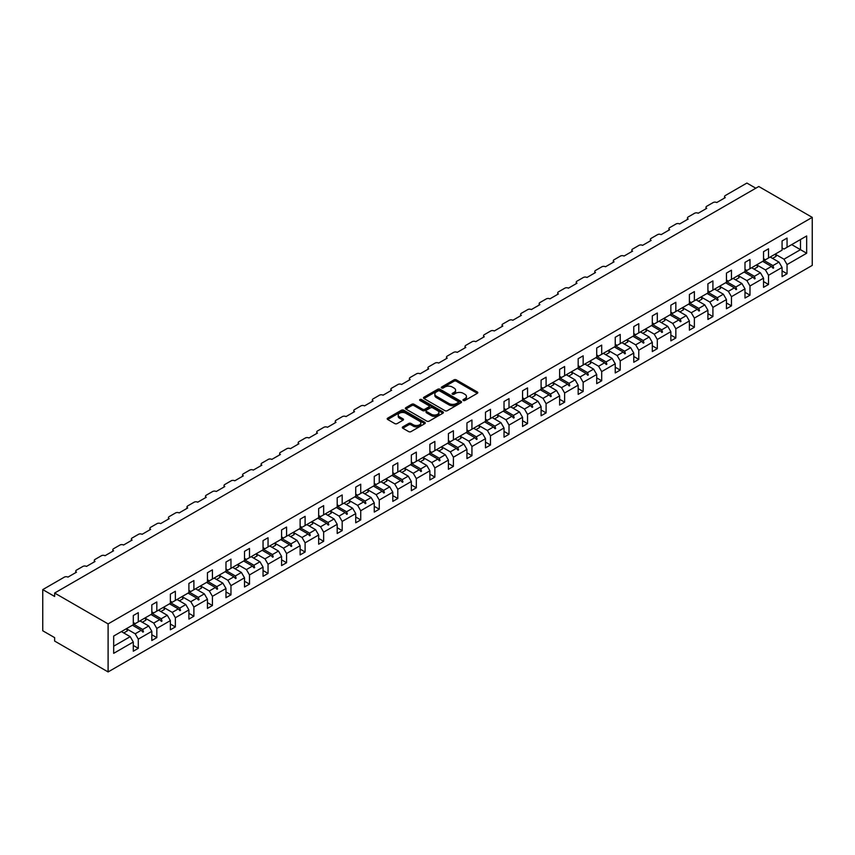 <?xml version="1.0" encoding="UTF-8"?>
<svg xmlns="http://www.w3.org/2000/svg" width="855" height="855" viewBox="0 0 855 855"><rect width="100%" height="100%" fill="white"/><g stroke="black" fill="none" stroke-linecap="round" stroke-linejoin="round"><path stroke-width="1.28" d="M463.303 400.493A1.154 0.663 0 0 0 464.928 400.493L477.325 393.332A1.646 0.951 0 0 0 477.806 392.659A1.646 0.951 0 0 0 477.325 391.985L456.335 379.866A1.646 0.951 0 0 0 453.994 379.866L441.608 387.026A1.154 0.663 0 0 0 443.243 387.967L444.846 387.037A5.28 3.046 0 0 1 452.306 387.037L454.058 388.052A5.28 3.046 0 0 1 455.597 390.201A5.28 3.046 0 0 1 454.058 392.36L452.455 393.289A1.154 0.663 0 0 0 454.091 394.23L455.694 393.3A5.28 3.046 0 0 1 463.154 393.3L464.906 394.315A5.28 3.046 0 0 1 466.445 396.464A5.28 3.046 0 0 1 464.906 398.622L463.303 399.552A1.154 0.663 0 0 0 463.303 400.493L463.303 399.552M402.791 426.869A1.646 0.951 0 0 0 402.31 427.543A1.646 0.951 0 0 0 402.791 428.216L408.69 431.615A1.646 0.951 0 0 0 411.02 431.615L424.785 423.674A1.646 0.951 0 0 0 425.266 423.001A1.646 0.951 0 0 0 424.785 422.327L403.784 410.208A1.646 0.951 0 0 0 401.455 410.208L387.689 418.148A1.646 0.951 0 0 0 387.208 418.822A1.646 0.951 0 0 0 387.689 419.495L394.807 423.599A1.646 0.951 0 0 0 397.137 423.599L403.026 420.2A1.646 0.951 0 0 0 403.517 419.527A1.646 0.951 0 0 0 403.026 418.854L399.499 416.823A4.414 2.544 0 0 1 398.206 415.017A4.414 2.544 0 0 1 400.931 412.666A4.414 2.544 0 0 1 405.74 413.221L419.559 421.194A4.414 2.544 0 0 1 420.852 423.001A4.414 2.544 0 0 1 418.127 425.352A4.414 2.544 0 0 1 413.318 424.796L411.02 423.471A1.646 0.951 0 0 0 408.69 423.471L402.791 426.869L402.791 428.216M812.25 217.373L108.104 623.904L108.104 671.934L812.25 265.392L812.25 217.373L758.78 186.497L54.635 593.039L54.635 596.469L42.75 589.608L64.371 577.125A2.522 1.454 180 0 1 67.94 577.125L76.501 572.177A2.522 1.454 0 0 1 75.753 571.151A2.522 1.454 0 0 1 76.501 570.125L82.914 566.416A2.522 1.454 180 0 1 86.473 566.416L95.033 561.479A2.522 1.454 0 0 1 94.296 560.452A2.522 1.454 0 0 1 95.033 559.427L101.446 555.718A2.522 1.454 180 0 1 105.015 555.718L113.565 550.78A2.522 1.454 0 0 1 112.828 549.744A2.522 1.454 0 0 1 113.565 548.718L119.989 545.02A2.522 1.454 180 0 1 123.547 545.02L132.108 540.071A2.522 1.454 0 0 1 131.371 539.045A2.522 1.454 0 0 1 132.108 538.019L138.521 534.311A2.522 1.454 180 0 1 142.09 534.311L150.64 529.373A2.522 1.454 0 0 1 149.903 528.347A2.522 1.454 0 0 1 150.64 527.311L157.053 523.613A2.522 1.454 180 0 1 160.622 523.613L169.183 518.675A2.522 1.454 0 0 1 168.435 517.638A2.522 1.454 0 0 1 169.183 516.612L175.596 512.915A2.522 1.454 180 0 1 179.155 512.915L187.715 507.966A2.522 1.454 0 0 1 186.978 506.94A2.522 1.454 0 0 1 187.715 505.914L194.128 502.206A2.522 1.454 180 0 1 197.697 502.206L206.247 497.268A2.522 1.454 0 0 1 205.51 496.242A2.522 1.454 0 0 1 206.247 495.205L212.671 491.507A2.522 1.454 180 0 1 216.23 491.507L224.79 486.57A2.522 1.454 0 0 1 224.053 485.533A2.522 1.454 0 0 1 224.79 484.507L231.203 480.799A2.522 1.454 180 0 1 234.772 480.799L243.322 475.861A2.522 1.454 0 0 1 242.585 474.835A2.522 1.454 0 0 1 243.322 473.809L249.746 470.1A2.522 1.454 180 0 1 253.304 470.1L261.865 465.163A2.522 1.454 0 0 1 261.117 464.137A2.522 1.454 0 0 1 261.865 463.1L268.278 459.402A2.522 1.454 180 0 1 271.837 459.402L280.397 454.465A2.522 1.454 0 0 1 279.66 453.428A2.522 1.454 0 0 1 280.397 452.402L286.81 448.693A2.522 1.454 180 0 1 290.379 448.693L298.929 443.756A2.522 1.454 0 0 1 298.192 442.73A2.522 1.454 0 0 1 298.929 441.704L305.353 437.995A2.522 1.454 180 0 1 308.912 437.995L317.472 433.058A2.522 1.454 0 0 1 316.735 432.032A2.522 1.454 0 0 1 317.472 430.995L323.885 427.297A2.522 1.454 180 0 1 327.454 427.297L336.004 422.359A2.522 1.454 0 0 1 335.267 421.323A2.522 1.454 0 0 1 336.004 420.297L342.428 416.588A2.522 1.454 180 0 1 345.986 416.588L354.547 411.65A2.522 1.454 0 0 1 353.799 410.624A2.522 1.454 0 0 1 354.547 409.598L360.96 405.89A2.522 1.454 180 0 1 364.519 405.89L373.079 400.952A2.522 1.454 0 0 1 372.342 399.926A2.522 1.454 0 0 1 373.079 398.89L379.492 395.192A2.522 1.454 180 0 1 383.061 395.192L391.611 390.254A2.522 1.454 0 0 1 390.874 389.217A2.522 1.454 0 0 1 391.611 388.191L398.035 384.483A2.522 1.454 180 0 1 401.594 384.483L410.154 379.545A2.522 1.454 0 0 1 409.417 378.519A2.522 1.454 0 0 1 410.154 377.493L416.567 373.785A2.522 1.454 180 0 1 420.136 373.785L428.686 368.847A2.522 1.454 0 0 1 427.949 367.821A2.522 1.454 0 0 1 428.686 366.784L435.11 363.086A2.522 1.454 180 0 1 438.668 363.086L447.229 358.138A2.522 1.454 0 0 1 446.492 357.112A2.522 1.454 0 0 1 447.229 356.086L453.642 352.378A2.522 1.454 180 0 1 457.201 352.378L465.761 347.44A2.522 1.454 0 0 1 465.024 346.414A2.522 1.454 0 0 1 465.761 345.388L472.174 341.679A2.522 1.454 180 0 1 475.743 341.679L484.293 336.742A2.522 1.454 0 0 1 483.556 335.705A2.522 1.454 0 0 1 484.293 334.679L490.717 330.981A2.522 1.454 180 0 1 494.276 330.981L502.836 326.033A2.522 1.454 0 0 1 502.099 325.007A2.522 1.454 0 0 1 502.836 323.981L509.249 320.272A2.522 1.454 180 0 1 512.818 320.272L521.368 315.335A2.522 1.454 0 0 1 520.631 314.309A2.522 1.454 0 0 1 521.368 313.272L527.792 309.574A2.522 1.454 180 0 1 531.35 309.574L539.911 304.637A2.522 1.454 0 0 1 539.174 303.6A2.522 1.454 0 0 1 539.911 302.574L546.324 298.876A2.522 1.454 180 0 1 549.893 298.876L558.443 293.928A2.522 1.454 0 0 1 557.706 292.902A2.522 1.454 0 0 1 558.443 291.876L564.856 288.167A2.522 1.454 180 0 1 568.425 288.167L576.975 283.229A2.522 1.454 0 0 1 576.238 282.203A2.522 1.454 0 0 1 576.975 281.167L583.399 277.469A2.522 1.454 180 0 1 586.958 277.469L595.518 272.531A2.522 1.454 0 0 1 594.781 271.495A2.522 1.454 0 0 1 595.518 270.469L601.931 266.76A2.522 1.454 180 0 1 605.5 266.76L614.05 261.822A2.522 1.454 0 0 1 613.313 260.796A2.522 1.454 0 0 1 614.05 259.77L620.473 256.062A2.522 1.454 180 0 1 624.032 256.062L632.593 251.124A2.522 1.454 0 0 1 631.856 250.098A2.522 1.454 0 0 1 632.593 249.062L639.006 245.364A2.522 1.454 180 0 1 642.575 245.364L651.125 240.426A2.522 1.454 0 0 1 650.388 239.389A2.522 1.454 0 0 1 651.125 238.363L657.538 234.655A2.522 1.454 180 0 1 661.107 234.655L669.657 229.717A2.522 1.454 0 0 1 668.92 228.691A2.522 1.454 0 0 1 669.657 227.665L676.081 223.957A2.522 1.454 180 0 1 679.639 223.957L688.2 219.019A2.522 1.454 0 0 1 687.463 217.993A2.522 1.454 0 0 1 688.2 216.956L694.613 213.258A2.522 1.454 180 0 1 698.182 213.258L706.732 208.321A2.522 1.454 0 0 1 705.995 207.284A2.522 1.454 0 0 1 706.732 206.258L713.156 202.55A2.522 1.454 180 0 1 716.714 202.55L725.275 197.612A2.522 1.454 0 0 1 724.538 196.586A2.522 1.454 0 0 1 725.275 195.56L746.896 183.066L755.809 188.218M108.104 623.904L54.635 593.039M444.963 410.678A1.646 0.951 0 0 0 447.293 410.678L461.059 402.726A1.646 0.951 0 0 0 461.54 402.053A1.646 0.951 0 0 0 461.059 401.38L440.058 389.26A1.646 0.951 0 0 0 437.728 389.26L423.962 397.212A1.646 0.951 0 0 0 423.482 397.885A1.646 0.951 0 0 0 423.962 398.558L444.963 410.678M420.404 400.738A1.154 0.663 0 0 1 421.568 400.899L421.568 399.531L442.922 411.854A1.646 0.951 0 0 1 443.403 412.527A1.646 0.951 0 0 1 442.922 413.2L429.157 421.141A1.646 0.951 0 0 1 426.827 421.141L405.826 409.021L405.826 407.675A1.646 0.951 0 0 0 405.345 408.348A1.646 0.951 0 0 0 405.826 409.021M405.826 407.675L411.715 404.276A1.646 0.951 0 0 1 414.055 404.276L422.562 409.192A1.646 0.951 0 0 0 424.903 409.192L428.804 406.937A1.646 0.951 0 0 0 429.285 406.264A1.646 0.951 0 0 0 428.804 405.591L419.944 400.471A1.154 0.663 0 0 1 421.568 399.531M133.294 622.536L135.197 623.637L138.286 621.852L138.286 612.661L133.294 615.536L133.294 624.727L113.683 636.045L113.683 653.338L133.294 642.02L130.206 636.665L121.41 631.589M133.294 645.45L138.286 648.325L138.286 639.134L151.827 631.321L148.738 625.967L139.942 620.89M126.422 628.724L135.197 633.79L138.286 639.134M151.827 611.838L153.729 612.928L156.818 611.143L156.818 601.952L151.827 604.838L151.827 614.029L138.286 621.852M151.827 634.752L156.818 637.627L156.818 628.436L170.369 620.612L167.281 615.269L158.485 610.192M142.293 622.248L145.927 620.153A13.445 7.759 60 0 0 144.955 618.005L153.729 623.081L156.818 628.436M170.369 601.129L172.272 602.23L175.361 600.445L175.361 591.254L170.369 594.129L170.369 603.331L156.818 611.143M170.369 624.043L175.361 626.929L175.361 617.738L188.902 609.914L185.813 604.56L177.017 599.483M163.497 607.317L172.272 612.383L175.361 617.738M188.902 590.431L190.804 591.532L193.893 589.747L193.893 580.556L188.902 583.431L188.902 592.622L175.361 600.445M188.902 613.345L193.893 616.22L193.893 607.029L207.444 599.216L204.345 593.862L195.56 588.785M182.04 596.619L190.804 601.685L193.893 607.029M207.444 579.733L209.336 580.823L212.425 579.038L212.425 569.847L207.444 572.732L207.444 581.924L193.893 589.747M207.444 602.636L212.425 605.522L212.425 596.33L225.977 588.507L222.888 583.153L214.092 578.076M200.572 585.921L209.336 590.976L212.425 596.33M225.977 569.024L227.879 570.125L230.968 568.34L230.968 559.149L225.977 562.024L225.977 571.226L212.425 579.038M225.977 591.938L230.968 594.823L230.968 585.632L244.509 577.809L241.42 572.455L232.635 567.378M216.443 579.433L220.066 577.349A13.445 7.759 60 0 0 219.094 575.191L227.879 580.278L230.968 585.632M244.509 558.326L246.411 559.427L249.5 557.642L249.5 548.45L244.509 551.325L244.509 560.517L230.968 568.34M244.509 581.24L249.5 584.115L249.5 574.923L263.051 567.1L259.963 561.756L251.167 556.68M234.975 568.735L238.609 566.641A13.445 7.759 60 0 0 237.637 564.492L246.411 569.58L249.5 574.923M263.051 547.617L264.954 548.718L268.043 546.933L268.043 537.742L263.051 540.627L263.051 549.818L249.5 557.642M263.051 570.531L268.043 573.416L268.043 564.225L281.584 556.402L278.495 551.048L269.699 545.971M256.179 553.816L264.954 558.871L268.043 564.225M281.584 536.919L283.486 538.019L286.575 536.235L286.575 527.043L281.584 529.918L281.584 539.12L268.043 546.933M281.584 559.833L286.575 562.718L286.575 553.527L300.126 545.704L297.027 540.349L288.242 535.273M272.05 547.328L275.673 545.244A13.445 7.759 60 0 0 274.712 543.085L283.486 548.173L286.575 553.527M300.126 526.22L302.018 527.311L305.107 525.536L305.107 516.335L300.126 519.22L300.126 528.411L286.575 536.235M300.126 549.134L305.107 552.009L305.107 542.818L318.659 534.995L315.57 529.651L306.774 524.575M290.593 536.63L294.216 534.535A13.445 7.759 60 0 0 293.244 532.387L302.018 537.474L305.107 542.818M318.659 515.512L320.561 516.612L323.65 514.828L323.65 505.636L318.659 508.522L318.659 517.713L305.107 525.536M318.659 538.426L323.65 541.311L323.65 532.12L337.191 524.297L334.102 518.942L325.317 513.866M311.797 521.71L320.561 526.766L323.65 532.12M337.191 504.813L339.093 505.914L342.182 504.129L342.182 494.938L337.191 497.813L337.191 507.004L323.65 514.828M337.191 527.727L342.182 530.613L342.182 521.411L355.733 513.599L352.645 508.244L343.849 503.168M330.329 511.001L339.093 516.067L342.182 521.411M355.733 494.115L357.636 495.205L360.725 493.431L360.725 484.229L355.733 487.115L355.733 496.306L342.182 504.129M355.733 517.029L360.725 519.904L360.725 510.713L374.266 502.89L371.177 497.546L362.381 492.469M346.2 504.525L349.823 502.43A13.445 7.759 60 0 0 348.851 500.282L357.636 505.358L360.725 510.713M374.266 483.406L376.168 484.507L379.257 482.722L379.257 473.531L374.266 476.417L374.266 485.608L360.725 493.431M374.266 506.32L379.257 509.206L379.257 500.015L392.808 492.191L389.709 486.837L380.924 481.76M364.732 493.827L368.355 491.732A13.445 7.759 60 0 0 367.394 489.573L376.168 494.66L379.257 500.015M392.808 472.708L394.7 473.809L397.799 472.024L397.799 462.833L392.808 465.708L392.808 474.899L379.257 482.722M392.808 495.622L397.799 498.508L397.799 489.306L411.341 481.493L408.252 476.139L399.456 471.062M385.936 478.896L394.7 483.962L397.799 489.306M411.341 462.01L413.243 463.1L416.332 461.326L416.332 452.124L411.341 455.01L411.341 464.201L397.799 472.024M411.341 484.924L416.332 487.799L416.332 478.608L429.873 470.784L426.784 465.441L417.999 460.364M404.479 468.198L413.243 473.253L416.332 478.608M429.873 451.301L431.775 452.402L434.864 450.617L434.864 441.426L429.873 444.311L429.873 453.503L416.332 461.326M429.873 474.215L434.864 477.101L434.864 467.909L448.415 460.086L445.327 454.732L436.531 449.655M420.339 461.721L423.973 459.627A13.445 7.759 60 0 0 423.001 457.468L431.775 462.555L434.864 467.909M448.415 440.603L450.318 441.704L453.407 439.919L453.407 430.728L448.415 433.603L448.415 442.794L434.864 450.617M448.415 463.517L453.407 466.403L453.407 457.201L466.948 449.388L463.859 444.034L455.063 438.957M438.882 451.013L442.505 448.928A13.445 7.759 60 0 0 441.533 446.77L450.318 451.857L453.407 457.201M466.948 429.905L468.85 430.995L471.939 429.21L471.939 420.019L466.948 422.904L466.948 432.096L453.407 439.919M466.948 452.819L471.939 455.694L471.939 446.502L485.49 438.679L482.402 433.335L473.606 428.259M460.086 436.093L468.85 441.148L471.939 446.502M485.49 419.196L487.382 420.297L490.481 418.512L490.481 409.321L485.49 412.206L485.49 421.397L471.939 429.21M485.49 442.11L490.481 444.995L490.481 435.804L504.023 427.981L500.934 422.627L492.138 417.55M478.618 425.384L487.382 430.45L490.481 435.804M504.023 408.498L505.925 409.598L509.014 407.814L509.014 398.622L504.023 401.497L504.023 410.689L490.481 418.512M504.023 431.412L509.014 434.287L509.014 425.095L522.555 417.283L519.466 411.928L510.681 406.852M497.161 414.686L505.925 419.752L509.014 425.095M522.555 397.799L524.457 398.89L527.546 397.105L527.546 387.913L522.555 390.799L522.555 399.99L509.014 407.814M522.555 420.713L527.546 423.588L527.546 414.397L541.097 406.574L538.009 401.23L529.213 396.154M513.032 408.209L516.655 406.114A13.445 7.759 60 0 0 515.683 403.966L524.457 409.043L527.546 414.397M541.097 387.091L543 388.191L546.089 386.407L546.089 377.215L541.097 380.101L541.097 389.292L527.546 397.105M541.097 410.005L546.089 412.89L546.089 403.699L559.63 395.876L556.541 390.521L547.745 385.445M534.225 393.279L543 398.345L546.089 403.699M559.63 376.392L561.532 377.493L564.621 375.708L564.621 366.517L559.63 369.392L559.63 378.583L546.089 386.407M559.63 399.306L564.621 402.181L564.621 392.99L578.172 385.178L575.084 379.823L566.288 374.747M550.096 386.802L553.719 384.707A13.445 7.759 60 0 0 552.758 382.559L561.532 387.646L564.621 392.99M578.172 365.694L580.064 366.784L583.163 365L583.163 355.808L578.172 358.694L578.172 367.885L564.621 375.708M578.172 388.608L583.163 391.483L583.163 382.292L596.705 374.469L593.616 369.125L584.82 364.048M568.639 376.104L572.262 374.009A13.445 7.759 60 0 0 571.29 371.85L580.064 376.937L583.163 382.292M596.705 354.985L598.607 356.086L601.696 354.301L601.696 345.11L596.705 347.985L596.705 357.187L583.163 365M596.705 377.899L601.696 380.785L601.696 371.594L615.237 363.77L612.148 358.416L603.363 353.339M589.843 361.173L598.607 366.239L601.696 371.594M615.237 344.287L617.139 345.388L620.228 343.603L620.228 334.412L615.237 337.287L615.237 346.478L601.696 354.301M615.237 367.201L620.228 370.076L620.228 360.885L633.779 353.062L630.691 347.718L621.895 342.641M608.375 350.475L617.139 355.541L620.228 360.885M633.779 333.589L635.682 334.679L638.77 332.894L638.77 323.703L633.779 326.589L633.779 335.78L620.228 343.603M633.779 356.492L638.77 359.378L638.77 350.187L652.312 342.363L649.223 337.009L640.427 331.932M626.907 339.777L635.682 344.832L638.77 350.187M652.312 322.88L654.214 323.981L657.303 322.196L657.303 313.005L652.312 315.88L652.312 325.082L638.77 332.894M652.312 345.794L657.303 348.68L657.303 339.488L670.854 331.665L667.766 326.311L658.97 321.234M645.45 329.068L654.214 334.134L657.303 339.488M670.854 312.182L672.746 313.283L675.845 311.498L675.845 302.296L670.854 305.182L670.854 314.373L657.303 322.196M670.854 335.096L675.845 337.971L675.845 328.78L689.387 320.956L686.298 315.613L677.502 310.536M663.982 318.37L672.746 323.436L675.845 328.78M689.387 301.473L691.289 302.574L694.378 300.789L694.378 291.598L689.387 294.483L689.387 303.675L675.845 311.498M689.387 324.387L694.378 327.273L694.378 318.081L707.919 310.258L704.83 304.904L696.045 299.827M682.525 307.672L691.289 312.727L694.378 318.081M707.919 290.775L709.821 291.876L712.91 290.091L712.91 280.9L707.919 283.774L707.919 292.976L694.378 300.789M707.919 313.689L712.91 316.574L712.91 307.383L726.461 299.56L723.373 294.205L714.577 289.129M698.396 301.184L702.019 299.1A13.445 7.759 60 0 0 701.047 296.942L709.821 302.029L712.91 307.383M726.461 280.077L728.364 281.167L731.452 279.393L731.452 270.191L726.461 273.076L726.461 282.268L712.91 290.091M726.461 302.991L731.452 305.866L731.452 296.674L744.994 288.851L741.905 283.507L733.109 278.431M716.928 290.486L720.551 288.392A13.445 7.759 60 0 0 719.579 286.243L728.364 291.32L731.452 296.674M744.994 269.368L746.896 270.469L749.985 268.684L749.985 259.493L744.994 262.378L744.994 271.569L731.452 279.393M744.994 292.282L749.985 295.167L749.985 285.976L763.536 278.153L760.448 272.798L751.652 267.722M738.132 275.567L746.896 280.622L749.985 285.976M763.536 258.67L765.439 259.77L768.527 257.986L768.527 248.794L763.536 251.669L763.536 260.861L749.985 268.684M763.536 281.584L768.527 284.469L768.527 275.267L782.069 267.455L782.069 276.646L787.06 273.76L787.06 264.569L806.66 253.251L800.483 249.681L800.483 239.528L806.66 235.959L806.66 253.251M754.003 269.079L757.626 266.995A13.445 7.759 60 0 0 756.654 264.836L765.439 269.924L768.527 275.267M782.069 247.971L783.971 249.062L787.06 247.287L787.06 238.085L782.069 240.971L782.069 250.162L768.527 257.986M782.069 270.885L787.06 273.76M772.535 258.381L776.158 256.286A13.445 7.759 60 0 0 775.196 254.138L783.971 259.215L787.06 264.569M42.75 589.608L42.75 630.766L54.635 637.627L54.635 641.058L108.104 671.934M138.286 648.325L133.294 651.211L133.294 642.02M156.818 637.627L151.827 640.513L151.827 631.321M175.361 626.929L170.369 629.804L170.369 620.612M193.893 616.22L188.902 619.106L188.902 609.914M212.425 605.522L207.444 608.407L207.444 599.216M230.968 594.823L225.977 597.698L225.977 588.507M249.5 584.115L244.509 587L244.509 577.809M268.043 573.416L263.051 576.302L263.051 567.1M286.575 562.718L281.584 565.593L281.584 556.402M305.107 552.009L300.126 554.895L300.126 545.704M323.65 541.311L318.659 544.197L318.659 534.995M342.182 530.613L337.191 533.488L337.191 524.297M360.725 519.904L355.733 522.79L355.733 513.599M379.257 509.206L374.266 512.092L374.266 502.89M397.799 498.508L392.808 501.383L392.808 492.191M416.332 487.799L411.341 490.685L411.341 481.493M434.864 477.101L429.873 479.976L429.873 470.784M453.407 466.403L448.415 469.277L448.415 460.086M471.939 455.694L466.948 458.579L466.948 449.388M490.481 444.995L485.49 447.87L485.49 438.679M509.014 434.287L504.023 437.172L504.023 427.981M527.546 423.588L522.555 426.474L522.555 417.283M546.089 412.89L541.097 415.765L541.097 406.574M564.621 402.181L559.63 405.067L559.63 395.876M583.163 391.483L578.172 394.369L578.172 385.178M601.696 380.785L596.705 383.66L596.705 374.469M620.228 370.076L615.237 372.962L615.237 363.77M638.77 359.378L633.779 362.264L633.779 353.062M657.303 348.68L652.312 351.555L652.312 342.363M675.845 337.971L670.854 340.856L670.854 331.665M694.378 327.273L689.387 330.158L689.387 320.956M712.91 316.574L707.919 319.449L707.919 310.258M731.452 305.866L726.461 308.751L726.461 299.56M749.985 295.167L744.994 298.053L744.994 288.851M768.527 284.469L763.536 287.344L763.536 278.153M787.06 247.287L806.66 235.959M142.7 619.298L143.448 618.87M133.294 624.022L142.7 629.451L148.738 625.967M135.197 633.79L141.235 630.295L142.86 632.102L143.448 631.76L142.7 629.451M132.45 625.219L141.235 630.295M161.232 608.6L161.99 608.162M151.827 613.324L161.232 618.753L167.281 615.269M153.729 623.081L159.778 619.597L161.392 621.403L161.99 621.061L161.232 618.753M150.982 614.521L159.778 619.597M179.774 597.902L180.523 597.463M170.369 602.625L179.774 608.055L185.813 604.56M172.272 612.383L178.31 608.888L179.935 610.705L180.523 610.363L179.774 608.055M169.514 603.812L178.31 608.888M198.307 587.193L199.065 586.754M188.902 591.917L198.307 597.346L204.345 593.862M190.804 601.685L196.842 598.19L198.467 599.996L199.065 599.654L198.307 597.346M188.057 593.114L196.842 598.19M216.839 576.494L217.598 576.056M207.444 581.218L216.839 586.648L222.888 583.153M209.336 590.976L215.385 587.492L217.01 589.298L217.598 588.956L216.839 586.648M206.589 582.415L215.385 587.492M235.382 565.796L236.14 565.358M225.977 570.52L235.382 575.949L241.42 572.455M227.879 580.278L233.917 576.783L235.542 578.6L236.14 578.258L235.382 575.949M225.132 571.706L233.917 576.783M253.914 555.087L254.672 554.649M244.509 559.811L253.914 565.24L259.963 561.756M246.411 569.58L252.46 566.085L254.074 567.891L254.672 567.549L253.914 565.24M243.664 561.008L252.46 566.085M272.456 544.389L273.205 543.951M263.051 549.113L272.456 554.542L278.495 551.048M264.954 558.871L270.992 555.387L272.617 557.193L273.205 556.851L272.456 554.542M262.196 550.31L270.992 555.387M290.989 533.691L291.747 533.253M281.584 538.415L290.989 543.844L297.027 540.349M283.486 548.173L289.524 544.678L291.149 546.495L291.747 546.153L290.989 543.844M280.739 539.601L289.524 544.678M309.521 522.982L310.28 522.544M300.126 527.706L309.521 533.135L315.57 529.651M302.018 537.474L308.067 533.98L309.692 535.786L310.28 535.444L309.521 533.135M299.271 528.903L308.067 533.98M328.064 512.284L328.822 511.846M318.659 517.008L328.064 522.437L334.102 518.942M320.561 526.766L326.599 523.281L328.224 525.088L328.822 524.746L328.064 522.437M317.814 518.205L326.599 523.281M346.596 501.586L347.354 501.148M337.191 506.31L346.596 511.739L352.645 508.244M339.093 516.067L345.142 512.573L346.756 514.389L347.354 514.037L346.596 511.739M336.346 507.496L345.142 512.573M365.138 490.877L365.887 490.439M355.733 495.601L365.138 501.03L371.177 497.546M357.636 505.358L363.674 501.874L365.299 503.68L365.887 503.339L365.138 501.03M354.878 496.798L363.674 501.874M383.671 480.179L384.429 479.741M374.266 484.903L383.671 490.332L389.709 486.837M376.168 494.66L382.206 491.176L383.831 492.982L384.429 492.64L383.671 490.332M373.421 486.1L382.206 491.176M402.203 469.47L402.962 469.042M392.808 474.194L402.203 479.623L408.252 476.139M394.7 483.962L400.749 480.467L402.374 482.284L402.962 481.931L402.203 479.623M391.953 475.391L400.749 480.467M420.746 458.772L421.504 458.333M411.341 463.496L420.746 468.925L426.784 465.441M413.243 473.253L419.281 469.769L420.906 471.575L421.504 471.233L420.746 468.925M410.496 464.693L419.281 469.769M439.278 448.073L440.036 447.635M429.873 452.797L439.278 458.227L445.327 454.732M431.775 462.555L437.824 459.071L439.438 460.877L440.036 460.535L439.278 458.227M429.028 453.994L437.824 459.071M457.82 437.365L458.569 436.937M448.415 442.088L457.82 447.518L463.859 444.034M450.318 451.857L456.356 448.362L457.981 450.168L458.569 449.826L457.82 447.518M447.56 443.285L456.356 448.362M476.353 426.666L477.111 426.228M466.948 431.39L476.353 436.82L482.402 433.335M468.85 441.148L474.899 437.664L476.513 439.47L477.111 439.128L476.353 436.82M466.103 432.587L474.899 437.664M494.885 415.968L495.644 415.53M485.49 420.692L494.885 426.121L500.934 422.627M487.382 430.45L493.431 426.966L495.056 428.772L495.644 428.43L494.885 426.121M484.635 421.889L493.431 426.966M513.428 405.259L514.186 404.832M504.023 409.983L513.428 415.412L519.466 411.928M505.925 419.752L511.963 416.257L513.588 418.063L514.186 417.721L513.428 415.412M503.178 411.18L511.963 416.257M531.96 394.561L532.718 394.123M522.555 399.285L531.96 404.714L538.009 401.23M524.457 409.043L530.506 405.559L532.12 407.365L532.718 407.023L531.96 404.714M521.71 400.482L530.506 405.559M550.502 383.863L551.251 383.425M541.097 388.587L550.502 394.016L556.541 390.521M543 398.345L549.038 394.86L550.663 396.667L551.251 396.325L550.502 394.016M540.242 389.773L549.038 394.86M569.035 373.154L569.793 372.716M559.63 377.878L569.035 383.307L575.084 379.823M561.532 387.646L567.581 384.152L569.195 385.958L569.793 385.616L569.035 383.307M558.785 379.075L567.581 384.152M587.567 362.456L588.326 362.018M578.172 367.18L587.567 372.609L593.616 369.125M580.064 376.937L586.113 373.453L587.738 375.26L588.326 374.918L587.567 372.609M577.317 368.377L586.113 373.453M606.11 351.758L606.868 351.32M596.705 356.482L606.11 361.911L612.148 358.416M598.607 366.239L604.645 362.744L606.27 364.561L606.868 364.219L606.11 361.911M595.86 357.668L604.645 362.744M624.642 341.049L625.4 340.611M615.237 345.773L624.642 351.202L630.691 347.718M617.139 355.541L623.188 352.046L624.802 353.852L625.4 353.51L624.642 351.202M614.392 346.97L623.188 352.046M643.184 330.351L643.933 329.912M633.779 335.075L643.184 340.504L649.223 337.009M635.682 344.832L641.72 341.348L643.345 343.154L643.933 342.812L643.184 340.504M632.924 336.272L641.72 341.348M661.717 319.652L662.475 319.214M652.312 324.376L661.717 329.806L667.766 326.311M654.214 334.134L660.263 330.639L661.877 332.456L662.475 332.114L661.717 329.806M651.467 325.563L660.263 330.639M680.249 308.944L681.008 308.505M670.854 313.667L680.249 319.097L686.298 315.613M672.746 323.436L678.795 319.941L680.42 321.747L681.008 321.405L680.249 319.097M669.999 314.864L678.795 319.941M698.792 298.245L699.55 297.807M689.387 302.969L698.792 308.399L704.83 304.904M691.289 312.727L697.327 309.243L698.952 311.049L699.55 310.707L698.792 308.399M688.542 304.166L697.327 309.243M717.324 287.547L718.082 287.109M707.919 292.271L717.324 297.7L723.373 294.205M709.821 302.029L715.87 298.534L717.484 300.351L718.082 299.998L717.324 297.7M707.074 293.457L715.87 298.534M735.866 276.838L736.615 276.4M726.461 281.562L735.866 286.991L741.905 283.507M728.364 291.32L734.402 287.836L736.027 289.642L736.615 289.3L735.866 286.991M725.606 282.759L734.402 287.836M754.399 266.14L755.157 265.702M744.994 270.864L754.399 276.293L760.448 272.798M746.896 280.622L752.945 277.138L754.559 278.944L755.157 278.602L754.399 276.293M744.149 272.061L752.945 277.138M772.931 255.431L773.69 255.004M763.536 260.166L772.941 265.584L778.98 262.1L770.184 257.024M765.439 269.924L771.477 266.429L773.102 268.246L773.69 267.893L772.941 265.584M762.681 261.352L771.477 266.429M778.98 262.1L782.069 267.455M783.971 259.215L800.483 249.681L791.698 244.605M113.683 646.198L130.206 636.665M771.819 266.824L773.69 267.893M753.287 277.522L755.157 278.602M734.755 288.221L736.615 289.3M716.212 298.929L718.082 299.998M697.68 309.628L699.55 310.707M679.137 320.326L681.008 321.405M660.605 331.035L662.475 332.114M642.073 341.733L643.933 342.812M623.53 352.431L625.4 353.51M604.998 363.14L606.868 364.219M586.455 373.838L588.326 374.918M567.923 384.536L569.793 385.616M549.391 395.245L551.251 396.325M530.848 405.943L532.718 407.023M512.316 416.642L514.186 417.721M493.773 427.35L495.644 428.43M475.241 438.049L477.111 439.128M456.709 448.747L458.569 449.826M438.166 459.456L440.036 460.535M419.634 470.154L421.504 471.233M401.091 480.852L402.962 481.931M382.559 491.561L384.429 492.64M364.027 502.259L365.887 503.339M345.484 512.968L347.354 514.037M326.952 523.666L328.822 524.746M308.409 534.364L310.28 535.444M289.877 545.073L291.747 546.153M271.345 555.771L273.205 556.851M252.802 566.47L254.672 567.549M234.27 577.178L236.14 578.258M215.727 587.877L217.598 588.956M197.195 598.575L199.065 599.654M178.652 609.284L180.523 610.363M160.12 619.982L161.99 621.061M141.588 630.68L143.448 631.76M463.763 400.653L464.906 399.99A5.28 3.046 0 0 0 466.445 397.842L466.445 396.464M455.597 390.201L455.597 391.579A5.28 3.046 0 0 1 454.058 393.728L452.915 394.39M477.325 391.985L477.325 393.332L456.335 381.245A1.646 0.951 0 0 0 453.994 381.245L442.067 388.127M461.037 402.737L440.058 390.639A1.646 0.951 0 0 0 437.728 390.639L423.984 398.569M458.141 402.523A1.154 0.663 0 0 0 458.141 401.583L439.705 390.949A1.154 0.663 0 0 0 438.081 390.949L436.381 391.921A5.28 3.046 0 0 0 434.842 394.08A5.28 3.046 0 0 0 436.381 396.228L448.982 403.507A5.28 3.046 0 0 0 456.442 403.507L458.141 402.523L458.141 403.902A1.154 0.663 0 0 0 458.472 403.432L458.472 402.053M434.842 394.08L434.842 395.448A5.28 3.046 0 0 0 436.381 397.607L436.381 396.228M458.141 403.902L456.442 404.875A5.28 3.046 0 0 1 448.982 404.875L436.381 397.607M405.847 409.043L411.715 405.655L411.715 404.276M429.285 406.264L429.285 407.632A1.646 0.951 0 0 1 428.804 408.305L424.903 410.571A1.646 0.951 0 0 1 422.562 410.571L414.055 405.655A1.646 0.951 0 0 0 411.715 405.655M421.568 400.899L442.901 413.211M431.401 414.29A4.414 2.544 0 0 0 436.21 414.846A4.414 2.544 0 0 0 438.936 412.495A4.414 2.544 0 0 0 437.642 410.689L432.769 407.878A1.646 0.951 0 0 0 430.439 407.878L426.527 410.133A1.646 0.951 0 0 0 426.047 410.806A1.646 0.951 0 0 0 426.527 411.479L431.401 414.29L431.401 415.669A4.414 2.544 0 0 0 436.21 416.214A4.414 2.544 0 0 0 438.936 413.863L438.936 412.495M426.047 410.806L426.047 412.185A1.646 0.951 0 0 0 426.527 412.858L426.527 411.479M431.401 415.669L426.527 412.858M420.852 423.001L420.852 424.369A4.414 2.544 0 0 1 418.127 426.72A4.414 2.544 0 0 1 413.318 426.175L411.02 424.839A1.646 0.951 0 0 0 408.69 424.839L402.823 428.227M398.206 415.017L398.206 416.396A4.414 2.544 0 0 0 399.499 418.191L399.499 416.823M403.004 420.211L399.499 418.191M424.764 423.685L403.784 411.576A1.646 0.951 0 0 0 401.455 411.576L387.71 419.506L387.689 418.148M770.676 256.746A13.445 7.759 60 0 1 771.06 257.526M752.144 267.444A13.445 7.759 60 0 1 752.528 268.235M733.601 278.142A13.445 7.759 60 0 1 733.985 278.933M738.122 275.534A13.445 7.759 60 0 1 739.083 277.693L735.46 279.788M715.069 288.851A13.445 7.759 60 0 1 715.453 289.631M696.526 299.549A13.445 7.759 60 0 1 696.921 300.34M677.994 310.247A13.445 7.759 60 0 1 678.378 311.038M682.504 307.64A13.445 7.759 60 0 1 683.476 309.799L679.853 311.893M659.462 320.956A13.445 7.759 60 0 1 659.846 321.737M663.972 318.349A13.445 7.759 60 0 1 664.944 320.497L661.321 322.591M640.919 331.655A13.445 7.759 60 0 1 641.303 332.445M645.44 329.047A13.445 7.759 60 0 1 646.401 331.206L642.778 333.29M622.387 342.353A13.445 7.759 60 0 1 622.771 343.144M626.897 339.745A13.445 7.759 60 0 1 627.869 341.904L624.246 343.999M603.844 353.062A13.445 7.759 60 0 1 604.239 353.842M608.365 350.454A13.445 7.759 60 0 1 609.337 352.602L605.714 354.697M585.312 363.76A13.445 7.759 60 0 1 585.696 364.551M589.822 361.152A13.445 7.759 60 0 1 590.794 363.311L587.171 365.395M566.78 374.458A13.445 7.759 60 0 1 567.164 375.249M548.237 385.167A13.445 7.759 60 0 1 548.621 385.958M529.705 395.865A13.445 7.759 60 0 1 530.089 396.656M534.215 393.257A13.445 7.759 60 0 1 535.187 395.416L531.564 397.511M511.162 406.563A13.445 7.759 60 0 1 511.557 407.354M492.63 417.272A13.445 7.759 60 0 1 493.014 418.063M497.14 414.664A13.445 7.759 60 0 1 498.112 416.813L494.489 418.907M474.098 427.97A13.445 7.759 60 0 1 474.482 428.761M478.608 425.363A13.445 7.759 60 0 1 479.58 427.521L475.957 429.616M455.555 438.679A13.445 7.759 60 0 1 455.939 439.459M460.076 436.071A13.445 7.759 60 0 1 461.037 438.22L457.414 440.314M437.023 449.377A13.445 7.759 60 0 1 437.407 450.168M418.48 460.076A13.445 7.759 60 0 1 418.875 460.866M399.948 470.784A13.445 7.759 60 0 1 400.332 471.565M404.458 468.177A13.445 7.759 60 0 1 405.43 470.325L401.807 472.42M381.416 481.483A13.445 7.759 60 0 1 381.8 482.273M385.926 478.875A13.445 7.759 60 0 1 386.898 481.034L383.275 483.118M362.873 492.181A13.445 7.759 60 0 1 363.257 492.972M344.341 502.89A13.445 7.759 60 0 1 344.725 503.67M325.798 513.588A13.445 7.759 60 0 1 326.193 514.379M330.319 510.98A13.445 7.759 60 0 1 331.291 513.139L327.657 515.223M307.266 524.286A13.445 7.759 60 0 1 307.65 525.077M311.776 521.678A13.445 7.759 60 0 1 312.748 523.837L309.125 525.932M288.734 534.995A13.445 7.759 60 0 1 289.118 535.775M270.191 545.693A13.445 7.759 60 0 1 270.575 546.484M251.659 556.391A13.445 7.759 60 0 1 252.043 557.182M256.169 553.784A13.445 7.759 60 0 1 257.141 555.942L253.518 558.037M233.116 567.1A13.445 7.759 60 0 1 233.501 567.88M214.584 577.798A13.445 7.759 60 0 1 214.968 578.589M196.041 588.497A13.445 7.759 60 0 1 196.436 589.287M200.562 585.889A13.445 7.759 60 0 1 201.534 588.048L197.911 590.142M177.509 599.205A13.445 7.759 60 0 1 177.893 599.996M182.03 596.598A13.445 7.759 60 0 1 182.991 598.746L179.368 600.841M158.977 609.904A13.445 7.759 60 0 1 159.361 610.694M163.487 607.296A13.445 7.759 60 0 1 164.459 609.455L160.836 611.549M140.434 620.602A13.445 7.759 60 0 1 140.819 621.393M121.902 631.311A13.445 7.759 60 0 1 122.286 632.102M126.412 628.703A13.445 7.759 60 0 1 127.384 630.851L123.761 632.946M464.906 399.99L464.906 398.622M452.455 394.23L452.455 393.289M454.058 393.728L454.058 392.36M441.608 387.967L441.608 387.026M453.994 381.245L453.994 379.866M456.335 381.245L456.335 379.866M423.962 398.558L423.962 397.212M437.728 390.639L437.728 389.26M440.058 390.639L440.058 389.26M461.059 402.726L461.059 401.38M448.982 404.875L448.982 403.507M456.442 404.875L456.442 403.507M414.055 405.655L414.055 404.276M422.562 410.571L422.562 409.192M424.903 410.571L424.903 409.192M428.804 408.305L428.804 406.937M442.922 413.2L442.922 411.854M408.69 424.839L408.69 423.471M411.02 424.839L411.02 423.471M413.318 426.175L413.318 424.796M403.026 420.2L403.026 418.854M401.455 411.576L401.455 410.208M403.784 411.576L403.784 410.208M424.785 423.674L424.785 422.327M724.538 198.039L724.538 196.586M705.995 208.738L705.995 207.284M687.463 219.446L687.463 217.993M668.92 230.145L668.92 228.691M650.388 240.854L650.388 239.389M631.856 251.552L631.856 250.098M613.313 262.25L613.313 260.796M594.781 272.959L594.781 271.495M576.238 283.657L576.238 282.203M557.706 294.355L557.706 292.902M539.174 305.064L539.174 303.6M520.631 315.762L520.631 314.309M502.099 326.46L502.099 325.007M483.556 337.169L483.556 335.705M465.024 347.867L465.024 346.414M446.492 358.566L446.492 357.112M427.949 369.274L427.949 367.821M409.417 379.973L409.417 378.519M390.874 390.671L390.874 389.217M372.342 401.38L372.342 399.926M353.799 412.078L353.799 410.624M335.267 422.776L335.267 421.323M316.735 433.485L316.735 432.032M298.192 444.183L298.192 442.73M279.66 454.881L279.66 453.428M261.117 465.59L261.117 464.137M242.585 476.288L242.585 474.835M224.053 486.997L224.053 485.533M205.51 497.696L205.51 496.242M186.978 508.394L186.978 506.94M168.435 519.103L168.435 517.638M149.903 529.801L149.903 528.347M131.371 540.499L131.371 539.045M112.828 551.208L112.828 549.744M94.296 561.906L94.296 560.452M75.753 572.604L75.753 571.151"/></g></svg>
